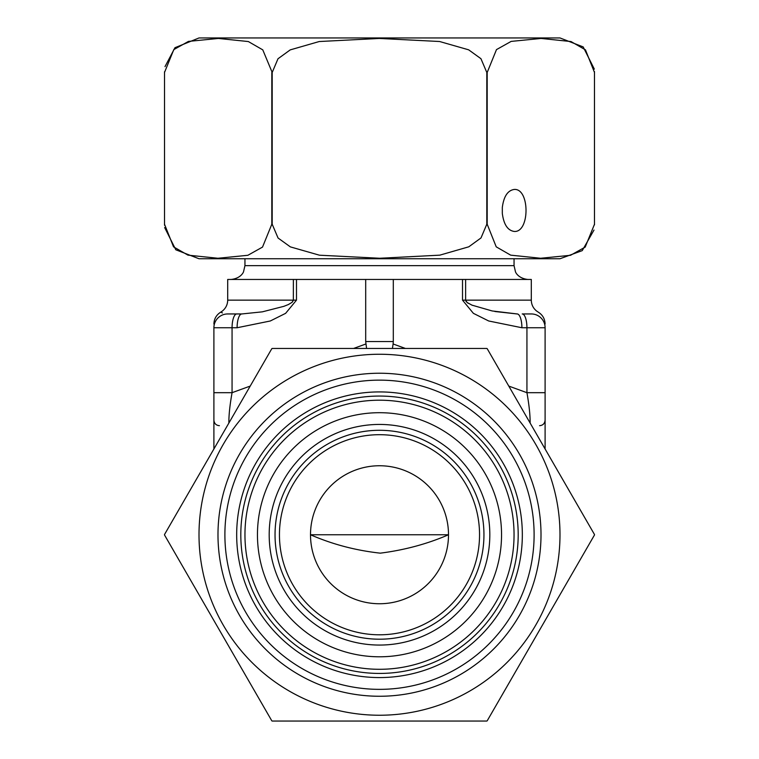 <?xml version="1.0" encoding="UTF-8"?>
<svg xmlns="http://www.w3.org/2000/svg" width="759" height="759" viewBox="0 0 759 759"><rect width="100%" height="100%" fill="white"/><g stroke="black" fill="none" stroke-linecap="round" stroke-linejoin="round"><path stroke-width="1.14" d="M401.075 258.753L398.579 258.753M395.762 258.753L393.788 258.753M371.929 258.753L368.599 258.753M386.16 258.753L382.878 258.753M164.665 227.567L175.813 249.787L199.01 258.753L559.99 258.753L582.238 250.622L593.993 230.062M368.494 258.753L367.973 258.753M365.013 258.753L361.369 258.753M360.003 258.753L356.721 258.753M355.07 258.753L351.398 258.753M410.505 258.753L407.811 258.753M412.611 258.753L417.488 258.753M329.463 258.753L326.085 258.753M323.192 258.753L322.158 258.753M165.007 66.621L174.959 47.713L199.01 37.95L559.99 37.95L583.178 46.906L594.325 69.116M594.487 224.825L594.477 71.593M164.513 71.792L164.513 224.247L164.513 72.447L173.802 49.61L188.46 41.403L218.374 38.443L248.345 41.555L262.775 49.866L272.196 72.447L272.196 224.247L278.06 238.013L290.355 246.884L319.416 255.195L379.718 258.259L439.793 255.157L468.796 246.808L481.007 237.937L486.804 224.247L486.804 72.447L480.94 58.69L468.645 49.819L439.584 41.508L379.282 38.443L319.207 41.536L290.204 49.895L277.993 58.766L272.196 72.447M594.487 72.447L585.464 49.866L571.024 41.555L541.053 38.443L511.139 41.403L496.481 49.61L487.193 72.447L487.193 224.247L496.225 246.836L510.655 255.147L540.626 258.259L570.54 255.29L585.198 247.092L594.487 224.247M164.513 72.447L164.513 224.247L173.536 246.836L187.976 255.147L217.947 258.259L247.861 255.29L262.519 247.092L271.807 224.247L271.807 72.447M502.316 213.412L502.316 207.482C503.758 196.344 507.762 190.329 514.327 189.437C529.915 188.422 529.915 232.472 514.327 231.457C507.762 230.565 503.758 224.55 502.316 213.412L502.316 207.482M502.316 694.618L594.487 534.972A214.987 214.987 0 0 0 594.487 534.526L487.193 348.675L594.487 534.526A214.987 214.987 0 0 1 594.487 534.753A214.987 214.987 0 0 0 594.487 534.526M487.193 348.675A214.987 214.987 0 0 0 486.804 348.447L272.196 348.447L486.804 348.447M272.196 348.447A214.987 214.987 0 0 0 271.807 348.675L164.513 534.526L271.807 348.675A214.987 214.987 0 0 1 272.196 348.447A214.987 214.987 0 0 0 271.807 348.675M164.513 534.526A214.987 214.987 0 0 0 164.513 534.972L271.807 720.822L164.513 534.972M271.807 720.822A214.987 214.987 0 0 0 272.196 721.05L486.804 721.05L272.196 721.05A214.987 214.987 0 0 1 271.807 720.822A214.987 214.987 0 0 0 272.196 721.05M486.804 721.05A214.987 214.987 0 0 0 487.193 720.822A214.987 214.987 0 0 1 486.804 721.05A214.987 214.987 0 0 0 487.193 720.822L594.487 534.972A214.987 214.987 0 0 0 594.487 534.753A214.987 214.987 0 0 1 594.487 534.972M518.188 534.753A138.688 138.688 0 0 0 310.156 414.642A138.688 138.688 0 0 0 310.156 654.856A138.688 138.688 0 0 0 518.188 534.753A138.688 138.688 0 0 0 310.156 414.642A138.688 138.688 0 0 0 310.156 654.856A138.688 138.688 0 0 0 518.188 534.753M366.578 348.447L365.696 341.55L365.696 279.454L227.7 279.454L227.7 300.147L293.382 300.147L292.006 302.405M365.696 341.55L393.304 341.55L393.304 279.454L365.696 279.454M466.13 301.522L465.618 300.147L531.3 300.147L531.3 279.454L393.304 279.454M393.304 341.55L393.105 343.979L405.401 348.447M448.503 534.753A69.003 69.003 0 0 0 345.003 474.992A69.003 69.003 0 0 0 345.003 594.506A69.003 69.003 0 0 0 448.503 534.753C427.364 543.928 404.623 550.057 380.297 553.159C355.573 550.427 332.309 544.288 310.497 534.753L448.503 534.753M213.896 425.827L213.896 327.746A13.804 13.804 0 0 1 227.7 313.951L241.827 313.951L227.7 313.951L241.827 313.951L262.329 311.845L283.875 306.332L288.325 304.568L292.111 302.319L293.353 300.441L293.382 279.454M545.104 448.977L545.104 392.688L526.936 392.688L526.936 327.746A13.804 4.715 -90 0 0 522.22 313.951L531.3 313.951C540.408 311.949 540.408 311.949 531.3 313.951A13.804 13.804 0 0 1 545.104 327.746C545.104 323.742 545.104 323.742 545.104 327.746L545.104 425.827M213.896 327.746C213.896 323.742 213.896 323.742 213.896 327.746L232.064 327.746L232.064 392.688L213.896 392.688L213.896 448.977M530.114 423.029C530.228 415.439 529.175 405.334 526.936 392.688L508.786 386.084M392.422 348.447L393.105 343.979M228.886 423.029C228.772 415.439 229.825 405.334 232.064 392.688L250.214 386.084M517.04 313.951L494.859 311.503M472.629 305.403L471.69 305.014M468.284 303.334L466.994 302.405M465.618 279.454L465.618 300.147L467.155 302.537L472.013 305.156L492.211 310.962L517.173 313.951A13.804 4.715 -90 0 1 521.898 327.746L488.692 320.981L473.379 313.334L462.516 300.147L462.516 279.454M222.406 312.945L220.803 312.101L222.415 311.01C225.84 308.201 227.605 304.577 227.7 300.147M296.484 279.454L296.484 300.147L285.621 313.334L270.289 320.991L237.102 327.746A13.804 4.715 -90 0 1 241.827 313.951M514.052 534.753A134.552 134.552 0 0 0 312.224 418.228A134.552 134.552 0 0 0 312.224 651.269A134.552 134.552 0 0 0 514.052 534.753M501.547 534.753A122.047 122.047 0 0 0 318.476 429.053A122.047 122.047 0 0 0 318.476 640.444A122.047 122.047 0 0 0 501.547 534.753M489.821 534.753A110.321 110.321 0 0 0 324.34 439.214A110.321 110.321 0 0 0 324.34 630.283A110.321 110.321 0 0 0 489.821 534.753M483.948 534.753A104.448 104.448 0 0 0 327.271 444.29A104.448 104.448 0 0 0 327.271 625.207A104.448 104.448 0 0 0 483.948 534.753M479.546 534.753A100.046 100.046 0 0 0 329.472 448.104A100.046 100.046 0 0 0 329.472 621.393A100.046 100.046 0 0 0 479.546 534.753M559.99 534.753A180.49 180.49 0 0 0 289.255 378.437A180.49 180.49 0 0 0 289.255 691.06A180.49 180.49 0 0 0 559.99 534.753M522.334 534.753A142.834 142.834 0 0 0 308.088 411.055A142.834 142.834 0 0 0 308.088 658.442A142.834 142.834 0 0 0 522.334 534.753M534.108 534.753A154.608 154.608 0 0 0 302.196 400.856A154.608 154.608 0 0 0 302.196 668.641A154.608 154.608 0 0 0 534.108 534.753M541.006 534.753A161.506 161.506 0 0 0 298.742 394.879A161.506 161.506 0 0 0 298.742 674.618A161.506 161.506 0 0 0 541.006 534.753M237.102 327.746L232.064 327.746A13.804 4.715 -90 0 1 236.78 313.951M353.599 348.447L365.895 343.979M531.3 313.951A13.804 13.804 0 0 1 545.104 327.746L521.898 327.746M462.516 300.147L465.618 300.147M296.484 300.147L293.382 300.147M244.948 258.753L244.948 265.65L514.052 265.65L515.456 271.722C515.361 271.722 517.78 278.354 527.847 279.454M164.513 224.247L164.523 225.205M539.583 425.685C542.903 425.391 544.744 423.55 545.104 420.163M219.417 425.685C216.097 425.391 214.256 423.55 213.896 420.163M545.104 324.055C544.924 318.846 542.619 314.862 538.197 312.101L536.585 311.01C533.16 308.201 531.395 304.577 531.3 300.147M220.803 312.101C216.381 314.862 214.076 318.846 213.896 324.055M244.948 265.65L243.544 271.722C243.639 271.722 241.22 278.354 231.153 279.454M514.052 258.753L514.052 265.65"/></g></svg>
